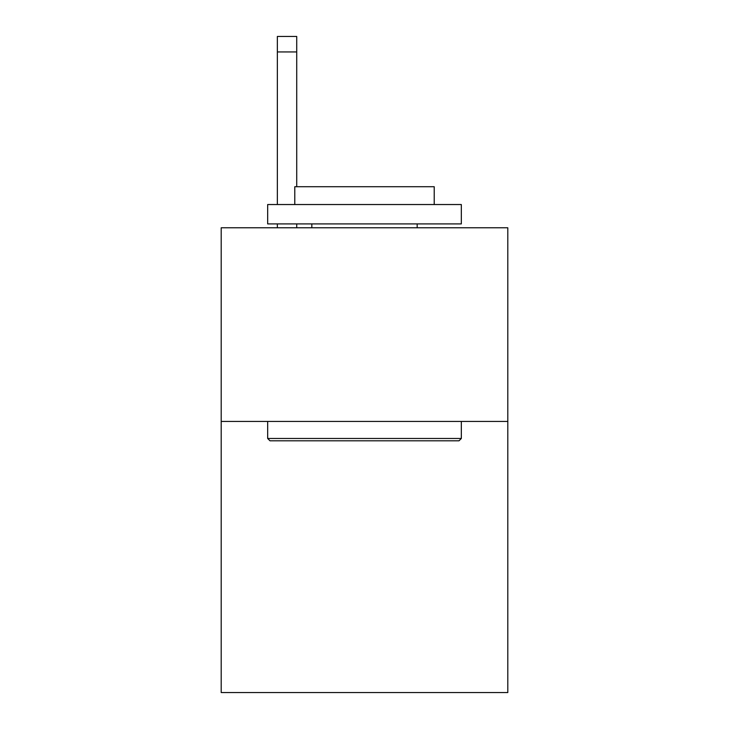 <?xml version="1.0" encoding="UTF-8"?>
<svg xmlns="http://www.w3.org/2000/svg" width="729" height="729" viewBox="0 0 729 729"><rect width="100%" height="100%" fill="white"/><g stroke="black" fill="none" stroke-linecap="round" stroke-linejoin="round"><path stroke-width="1.09" d="M507.803 421.435L507.803 692.55L221.197 692.55L221.197 227.776L507.803 227.776L507.803 421.435L221.197 421.435M269.994 440.799L267.671 438.475L461.329 438.475L459.006 440.799L269.994 440.799M461.329 204.539L461.329 223.903L267.671 223.903L267.671 204.539L461.329 204.539M294.78 204.539L294.78 186.724L434.22 186.724L434.22 204.539M461.329 421.435L461.329 438.475M267.671 421.435L267.671 438.475M417.17 223.903L417.17 227.776M311.83 223.903L311.83 227.776M296.721 227.776L296.721 223.903M296.721 186.724L296.721 51.941L277.357 51.941L277.357 36.45L296.721 36.45L296.721 51.941M277.357 227.776L277.357 223.903M277.357 204.539L277.357 51.941"/></g></svg>
